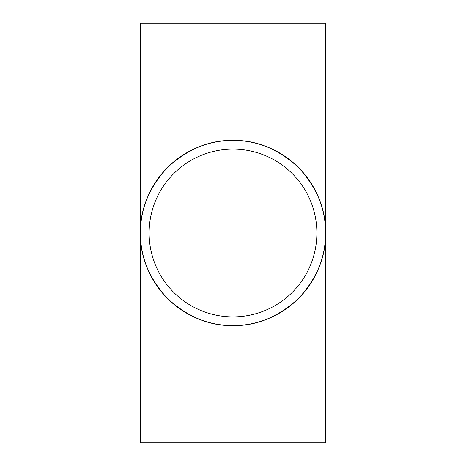 <?xml version="1.0" encoding="UTF-8"?>
<svg xmlns="http://www.w3.org/2000/svg" width="466" height="466" viewBox="0 0 466 466"><rect width="100%" height="100%" fill="white"/><g stroke="black" fill="none" stroke-linecap="round" stroke-linejoin="round"><path stroke-width="0.7" d="M233 149.12A83.88 83.88 0 0 0 149.12 233A83.88 83.88 0 0 0 233 316.88A83.88 83.88 0 0 0 316.88 233A83.88 83.88 0 0 0 233 149.12M233 325.618A92.618 92.618 0 0 0 325.618 233A92.618 92.618 0 0 0 233 140.382C209.362 140.062 187.53 149.108 167.51 167.51C149.108 187.53 140.062 209.362 140.382 233L140.382 23.3L325.618 23.3L325.618 233C325.938 209.362 316.892 187.53 298.49 167.51C278.47 149.108 256.638 140.062 233 140.382A92.618 92.618 0 0 0 140.382 233A92.618 92.618 0 0 0 233 325.618C256.638 325.938 278.47 316.892 298.49 298.49C316.892 278.47 325.938 256.638 325.618 233L325.618 442.7L140.382 442.7L140.382 233C140.062 256.638 149.108 278.47 167.51 298.49C187.53 316.892 209.362 325.938 233 325.618"/></g></svg>
